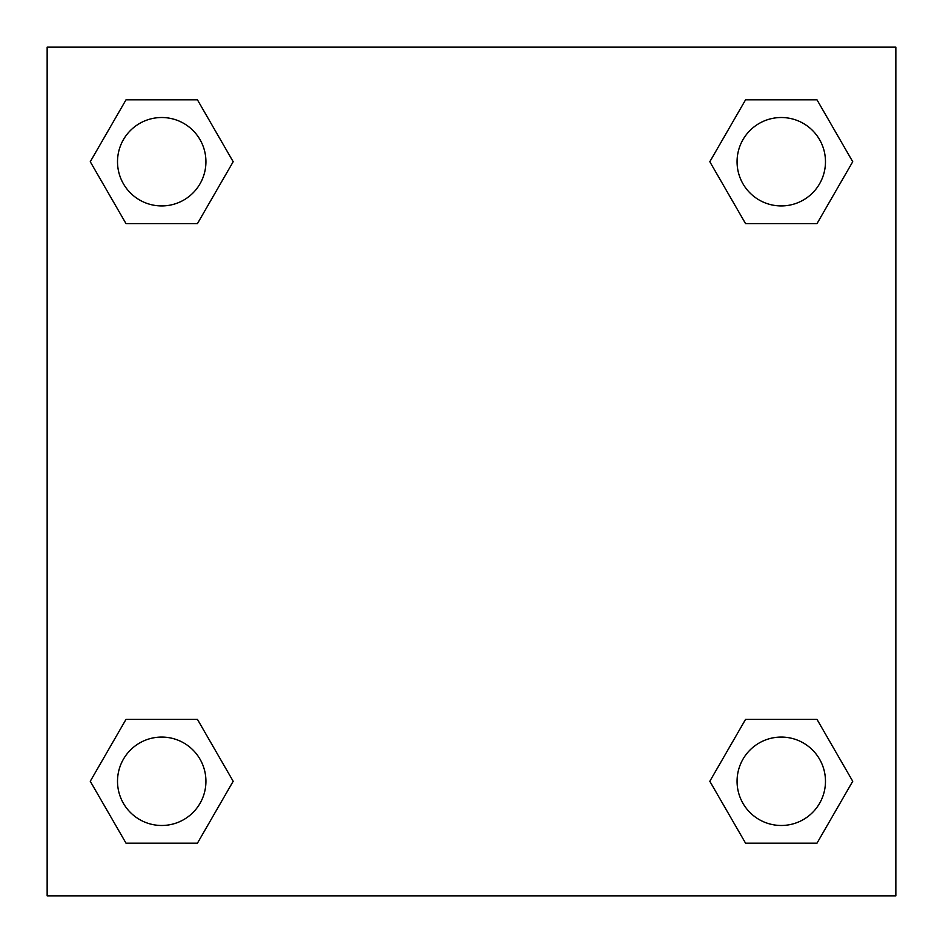 <?xml version="1.0" encoding="UTF-8"?>
<svg xmlns="http://www.w3.org/2000/svg" width="943" height="943" viewBox="0 0 943 943"><rect width="100%" height="100%" fill="white"/><g stroke="black" fill="none" stroke-linecap="round" stroke-linejoin="round"><path stroke-width="1.41" d="M817.003 223.609L745.548 223.609L817.003 223.609L852.731 161.724L817.003 223.609L745.548 223.609L709.82 161.724L745.548 99.84L709.82 161.724M125.997 99.84L197.452 99.84L125.997 99.84L197.452 99.84L233.18 161.724L197.452 223.609L125.997 223.609L197.452 223.609L125.997 223.609L90.269 161.724L125.997 99.84L90.269 161.724M125.997 719.391L197.452 719.391L125.997 719.391L90.269 781.275L125.997 719.391L197.452 719.391L233.18 781.275L197.452 843.16L125.997 843.16L197.452 843.16L125.997 843.16L90.269 781.275M760.176 719.391L745.548 719.391L760.176 719.391L745.548 719.391L709.82 781.275L745.548 719.391L817.003 719.391L745.548 719.391L817.003 719.391L852.731 781.275L817.003 843.16L745.548 843.16L817.003 843.16L745.548 843.16L709.82 781.275M895.85 47.15L47.15 47.15L47.15 895.85L895.85 895.85L895.85 47.15M745.548 99.84L817.003 99.84L745.548 99.84L817.003 99.84L852.731 161.724M825.479 781.275A44.203 44.203 0 0 0 759.174 742.99A44.203 44.203 0 0 0 759.174 819.561A44.203 44.203 0 0 0 825.479 781.275M205.928 781.275A44.203 44.203 0 0 0 139.623 742.99A44.203 44.203 0 0 0 139.623 819.561A44.203 44.203 0 0 0 205.928 781.275M825.479 161.724A44.203 44.203 0 0 0 759.174 123.439A44.203 44.203 0 0 0 759.174 200.01A44.203 44.203 0 0 0 825.479 161.724M205.928 161.724A44.203 44.203 0 0 0 139.623 123.439A44.203 44.203 0 0 0 139.623 200.01A44.203 44.203 0 0 0 205.928 161.724M182.824 719.391L197.452 719.391M760.176 223.609L745.548 223.609M197.452 223.609L182.824 223.609"/></g></svg>

